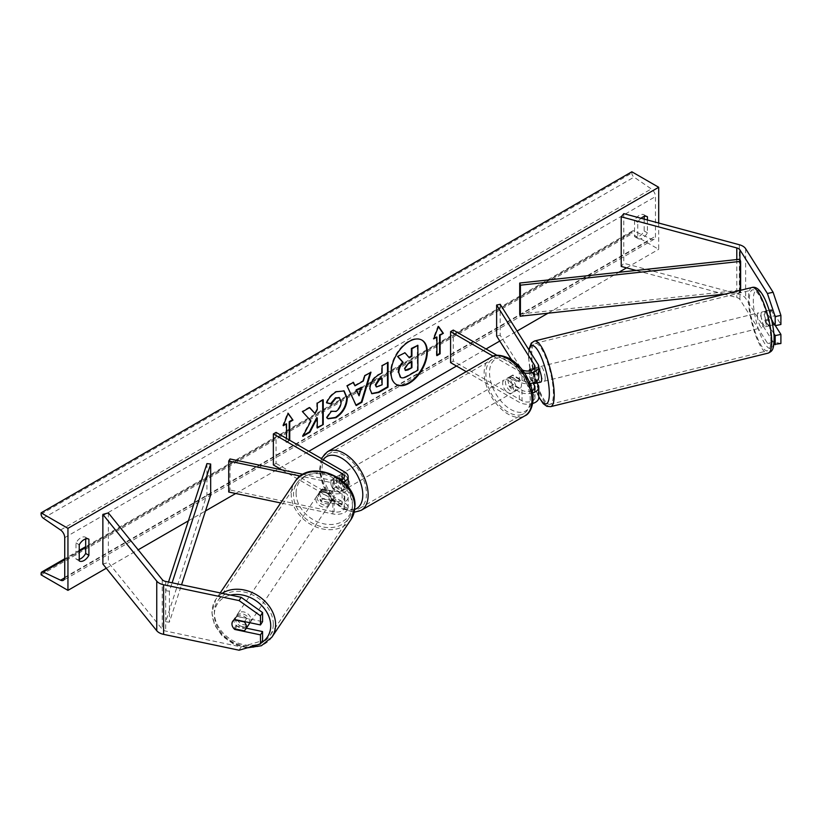 <?xml version="1.0" encoding="UTF-8"?>
<svg xmlns="http://www.w3.org/2000/svg" width="822" height="822" viewBox="0 0 822 822"><rect width="100%" height="100%" fill="white"/><g stroke="black" fill="none" stroke-linecap="round" stroke-linejoin="round"><path stroke-width="0.62" stroke-dasharray="4.11 3.08" d="M773.934 333.609L765.837 320.775A7.593 2.117 78.1 0 1 764.799 314.168A7.593 2.117 78.1 0 1 765.837 310.86L771.55 309.658L780.9 324.495M775.372 325.656L771.55 319.583A7.593 2.117 78.1 0 1 770.512 312.966A7.593 2.117 78.1 0 1 771.55 309.658L765.837 310.86L771.837 320.375M780.9 343.514L773.112 341.89L767.399 343.093L739.934 299.527A6.073 3.504 0 0 0 738.516 298.242A6.073 3.504 0 0 0 736.789 297.543L724.521 294.245M767.399 343.093L773.862 344.439M773.112 341.89L745.636 298.324A12.155 7.018 0 0 0 742.811 295.766A12.155 7.018 0 0 0 739.358 294.368L623.785 263.256L621.216 266.431M724.192 294.153L636.125 270.438M623.785 213.638L623.785 263.256M765.837 320.775L771.55 319.583M246.374 628.172L236.87 626.179A7.593 5.826 32.2 0 1 234.013 620.61A7.593 5.826 32.2 0 1 234.732 618.062A7.593 5.826 32.2 0 1 236.87 616.253L262.567 621.648M236.87 626.179L235.133 628.933M239.079 650.212L241.154 646.924L165.684 631.06A6.073 3.504 180 0 1 163.465 630.248A6.073 3.504 180 0 1 162.253 629.251L108.37 562.525L102.863 564.005M241.154 646.924L262.567 640.677M108.37 512.918L108.37 562.525M236.87 616.253L234.794 619.552M322.594 498.882L334.143 501.307A7.593 4.387 0 0 0 344.336 497.187A7.593 4.387 0 0 0 342.106 494.094L332.982 488.823A7.593 4.387 60 0 1 332.407 479.144A7.593 4.387 60 0 1 332.982 478.897L342.106 484.168A7.593 4.387 180 0 1 344.336 487.271A7.593 4.387 180 0 1 334.143 491.392L322.594 488.956A7.593 5.826 -147.8 0 0 320.446 490.775A7.593 5.826 -147.8 0 0 319.737 493.323A7.593 5.826 -147.8 0 0 322.594 498.882L321.289 500.947A7.593 5.826 32.2 0 1 318.443 495.378A7.593 5.826 32.2 0 1 319.152 492.83A7.593 5.826 32.2 0 1 321.289 491.022L332.848 493.447A11.395 6.576 180 0 0 348.138 487.271A11.395 6.576 180 0 0 344.798 482.617L335.664 477.346A7.593 4.387 -120 0 0 335.088 477.592A7.593 4.387 -120 0 0 335.664 487.271L344.798 492.542L344.798 503.085A11.395 6.576 180 0 1 348.138 507.729A11.395 6.576 180 0 1 332.848 513.914L280.682 502.951M344.798 492.542A11.395 6.576 0 0 1 348.138 497.187A11.395 6.576 0 0 1 332.848 503.372L321.289 500.947M343.596 481.98A11.395 6.576 180 0 1 332.848 482.904L300.379 476.082M341.51 480.14A7.593 4.387 180 0 1 334.143 480.849L303.133 474.335M230.016 458.964L230.016 489.974L228.722 492.029M281.895 469.865L342.106 504.636A7.593 4.387 180 0 1 344.336 507.729A7.593 4.387 180 0 1 334.143 511.849L230.016 489.974M276.058 432.393L276.058 463.392L273.366 464.944M276.058 463.392L344.798 503.085M322.594 488.956L321.289 491.022M332.982 478.897L335.664 477.346M332.982 488.823L335.664 487.271M529.882 369.325A7.593 2.117 -101.9 0 0 529.286 372.345A7.593 2.117 -101.9 0 0 530.324 378.952L532.851 382.97M536.9 382.97L533.889 378.202A7.593 2.117 78.1 0 1 532.851 371.595A7.593 2.117 78.1 0 1 533.889 368.277L538.091 374.945A11.395 6.576 0 0 1 538.78 377.195M530.324 369.027L533.889 368.277L530.324 369.027M500.197 304.294L500.197 335.294L538.091 395.413A11.395 6.576 0 0 1 538.78 397.663M493.251 356.245L519.329 371.308L519.329 381.85A11.395 6.576 0 0 0 530.015 383.597M519.329 371.308A11.395 6.576 0 0 0 524.539 373.024M497.115 355.381L522.021 369.756A7.593 4.387 0 0 0 522.319 369.921M532.122 390.553A7.593 4.387 180 0 1 522.021 390.224L512.887 384.953A7.593 4.387 60 0 1 512.312 375.274A7.593 4.387 60 0 1 512.887 375.027L522.021 380.298A7.593 4.387 0 0 0 530.293 381.244A7.593 4.387 0 0 0 534.988 377.195A7.593 4.387 0 0 0 534.526 375.695L531.218 370.445M496.632 336.044L500.197 335.294M450.59 362.625L453.282 361.074L522.021 400.766A7.593 4.387 0 0 0 530.293 401.711A7.593 4.387 0 0 0 534.988 397.663A7.593 4.387 0 0 0 534.526 396.163L511.531 359.687M466.208 371.636L519.329 402.318A11.395 6.576 0 0 0 532.687 403.489M453.282 330.064L453.282 361.074M519.329 381.85L510.205 376.579A7.593 4.387 -120 0 0 509.63 376.825A7.593 4.387 -120 0 0 510.205 386.504L519.329 391.775L519.329 402.318M532.584 392.978A11.395 6.576 180 0 1 519.329 391.775M512.887 375.027L510.205 376.579M512.887 384.953L510.205 386.504M530.324 378.952L533.889 378.202M510.739 378.747A7.593 4.387 -120 0 0 506.948 378.367A7.593 4.387 -120 0 0 505.777 384.46A7.593 4.387 -120 0 0 510.739 391.149A7.593 4.387 -120 0 0 514.541 391.529A7.593 4.387 -120 0 0 515.702 385.436A7.593 4.387 -120 0 0 510.739 378.747M512.281 375.294L509.054 377.154A7.593 4.387 60 0 1 509.095 377.134A7.593 4.387 60 0 1 512.887 377.504A7.593 4.387 60 0 1 516.73 381.583L519.946 379.723A7.593 4.387 -120 0 1 519.946 388.405L516.73 390.265A7.593 4.387 60 0 1 516.689 390.286A7.593 4.387 60 0 1 512.887 389.905A7.593 4.387 60 0 1 509.054 385.837L512.281 383.977A7.593 4.387 -120 0 1 512.281 375.294L519.946 379.723M519.946 388.405L512.281 383.977M341.572 476.421A7.593 4.387 -120 0 0 337.78 476.041A7.593 4.387 -120 0 0 336.609 482.124A7.593 4.387 -120 0 0 341.572 488.823A7.593 4.387 -120 0 0 345.374 489.193A7.593 4.387 -120 0 0 346.535 483.11A7.593 4.387 -120 0 0 341.572 476.421M332.365 479.164L335.592 477.305A7.593 4.387 60 0 1 335.633 477.284A7.593 4.387 60 0 1 339.424 477.654A7.593 4.387 60 0 1 343.257 481.733L340.041 483.593A7.593 4.387 -120 0 1 340.041 492.275L343.257 490.415A7.593 4.387 60 0 1 343.226 490.436A7.593 4.387 60 0 1 339.424 490.056A7.593 4.387 60 0 1 335.592 485.987L332.365 487.847A7.593 4.387 -120 0 1 332.365 479.164L340.041 483.593M340.041 492.275L332.365 487.847M509.054 385.837L516.73 390.265M516.73 381.583L509.054 377.154L506.948 378.367M343.257 481.733L335.592 477.305M335.592 485.987L343.257 490.415L345.374 489.193M344.264 487.271A7.593 4.387 -120 0 0 348.055 487.641A7.593 4.387 -120 0 0 349.216 481.558A7.593 4.387 -120 0 0 344.264 474.869A7.593 4.387 -120 0 0 340.462 474.489A7.593 4.387 -120 0 0 339.301 480.572A7.593 4.387 -120 0 0 344.264 487.271M508.058 380.298A7.593 4.387 60 0 1 513.02 386.987A7.593 4.387 60 0 1 511.849 393.08A7.593 4.387 60 0 1 508.058 392.7A7.593 4.387 60 0 1 503.095 386.011A7.593 4.387 60 0 1 504.256 379.918A7.593 4.387 60 0 1 508.058 380.298M508.058 412.11A31.37 18.115 60 0 1 487.569 384.47A31.37 18.115 60 0 1 492.378 359.337A31.37 18.115 60 0 1 508.058 360.889A31.37 18.115 60 0 1 528.546 388.529A31.37 18.115 60 0 1 523.737 413.661A31.37 18.115 60 0 1 508.058 412.11M344.264 455.46A31.37 18.115 -120 0 0 328.574 453.898A31.37 18.115 -120 0 0 323.765 479.041A31.37 18.115 -120 0 0 344.264 506.681A31.37 18.115 -120 0 0 359.944 508.232A31.37 18.115 -120 0 0 364.752 483.1A31.37 18.115 -120 0 0 344.264 455.46M761.028 315.299A7.593 1.942 -103.8 0 0 762.744 323.097A7.593 1.942 -103.8 0 0 765.446 326.796A7.593 1.942 -103.8 0 0 766.227 323.539A7.593 1.942 -103.8 0 0 764.511 315.74A7.593 1.942 -103.8 0 0 761.819 312.052A7.593 1.942 -103.8 0 0 761.028 315.299M764.419 311.487L770.841 309.904A7.593 1.942 -103.8 0 0 770.306 313.018A7.593 1.942 -103.8 0 0 771.252 318.494L774.961 324.382A7.593 1.942 -103.8 0 0 775.495 321.258A7.593 1.942 -103.8 0 0 774.55 315.792L768.128 317.374A7.593 1.942 -103.8 0 0 764.666 311.343A7.593 1.942 -103.8 0 0 764.419 311.487L768.128 317.374M770.841 309.904L774.55 315.792M764.83 320.077A7.593 1.942 -103.8 0 0 768.303 326.098A7.593 1.942 -103.8 0 0 768.549 325.954L764.83 320.077L771.252 318.494M774.961 324.382L774.447 324.505M772.752 324.926L768.549 325.954M538.78 368.677A7.593 1.942 -103.8 0 0 537.198 367.331A7.593 1.942 -103.8 0 0 536.417 370.588A7.593 1.942 -103.8 0 0 538.133 378.387A7.593 1.942 -103.8 0 0 540.825 382.086M529.296 370.897A7.593 1.942 -103.8 0 0 529.286 372.345A7.593 1.942 -103.8 0 0 530.231 377.812L534.516 376.764A7.593 1.942 -103.8 0 0 537.691 382.775M530.036 369.17L534.095 368.174L537.804 374.061A7.593 1.942 -103.8 0 0 534.341 368.03A7.593 1.942 -103.8 0 0 534.095 368.174M537.804 374.061L533.529 375.109A7.593 1.942 -103.8 0 1 534.475 380.586A7.593 1.942 -103.8 0 1 534.434 382.364M530.693 370.609L533.529 375.109M533.375 382.795L530.231 377.812M538.225 382.641L534.516 376.764M545.171 377.945A7.593 1.942 -103.8 0 0 543.465 370.157A7.593 1.942 -103.8 0 0 540.763 366.458A7.593 1.942 -103.8 0 0 539.982 369.705A7.593 1.942 -103.8 0 0 541.698 377.504A7.593 1.942 -103.8 0 0 544.39 381.203A7.593 1.942 -103.8 0 0 545.171 377.945M757.463 316.182A7.593 1.942 76.2 0 1 758.254 312.925A7.593 1.942 76.2 0 1 760.946 316.624A7.593 1.942 76.2 0 1 762.662 324.423A7.593 1.942 76.2 0 1 761.881 327.68A7.593 1.942 76.2 0 1 759.179 323.981A7.593 1.942 76.2 0 1 757.463 316.182M770.789 337.318A31.37 8.004 76.2 0 1 767.563 350.758A31.37 8.004 76.2 0 1 756.415 335.489A31.37 8.004 76.2 0 1 749.335 303.287A31.37 8.004 76.2 0 1 752.572 289.847A31.37 8.004 76.2 0 1 763.72 305.106A31.37 8.004 76.2 0 1 770.789 337.318M531.844 356.81A31.37 8.004 -103.8 0 0 538.924 389.022A31.37 8.004 -103.8 0 0 550.072 404.29A31.37 8.004 -103.8 0 0 553.309 390.851A31.37 8.004 -103.8 0 0 546.229 358.639A31.37 8.004 -103.8 0 0 535.081 343.37A31.37 8.004 -103.8 0 0 531.844 356.81M421.727 340.01A25.616 14.786 120 0 0 421.46 339.846A25.616 14.786 120 0 0 408.657 341.12A25.616 14.786 120 0 0 391.919 363.694A25.616 14.786 120 0 0 395.844 384.213A25.616 14.786 120 0 0 396.122 384.367M658.699 223.039L658.699 249.302L631.841 233.797L631.841 232.492A3.422 1.973 60 0 1 632.55 230.931A3.422 1.973 60 0 1 634.039 230.982L651.322 239.13A6.453 3.73 -120 0 0 654.137 239.233A6.453 3.73 -120 0 0 655.473 236.274L655.473 196.592A6.453 3.73 -120 0 0 651.322 188.947L634.039 177.131A3.422 1.973 60 0 1 631.841 173.082L631.841 171.788M106.274 568.238L138.178 549.815M188.372 520.84L205.5 510.945M235.719 493.498L278.052 469.064M279.275 468.355L308.815 451.299M456.498 366.037L486.038 348.98M499.786 341.048L517.079 331.06M547.997 313.213L618.832 272.308M626.539 267.859L658.699 249.302M641.016 218.282A9.494 5.477 120 0 0 637.749 222.32L637.749 238.452A9.494 5.477 120 0 0 637.841 238.503A9.494 5.477 120 0 0 647.417 232.862L647.417 220.008M289.745 440.294L286.529 442.462L286.529 438.434M79.231 559.33A9.494 5.477 -60 0 1 76.097 559.094A9.494 5.477 -60 0 1 76.004 559.042L76.004 542.921A9.494 5.477 -60 0 1 80.844 537.763A9.494 5.477 -60 0 1 85.591 537.29A9.494 5.477 -60 0 1 85.673 537.341L85.673 538.913M76.004 542.921L79.231 544.781M644.191 216.453L644.191 214.881A9.494 5.477 120 0 0 644.109 214.83A9.494 5.477 120 0 0 639.362 215.302A9.494 5.477 120 0 0 634.533 220.46L637.749 222.32M634.533 220.46L634.533 236.582A9.494 5.477 120 0 0 634.615 236.644A9.494 5.477 120 0 0 644.191 231.003L644.191 219.135M41.1 574.855L631.841 233.797M644.191 214.881L647.243 216.638M644.191 231.003L647.417 232.862M634.533 236.582L637.749 238.452M76.004 559.042L79.231 560.902M85.673 537.341L88.725 539.098M404.445 352.474L408.955 357.395M417.36 345.014L417.36 369.869L407.178 375.746C403.921 377.586 401.578 378.038 400.17 377.103L400.746 377.432M417.36 369.869L417.895 370.177M408.781 357.498L409.315 357.806M436.903 355.032L436.359 355.34L436.903 355.649M436.359 336.732L436.359 355.34M438.393 326.745L437.972 326.139L433.143 338.592L433.677 338.9M433.143 338.592L433.985 338.109M437.972 326.139L438.506 326.447M283.611 424.923L282.768 425.416L287.597 412.952L288.142 413.261M287.597 412.952L288.029 413.558M289.21 439.986L289.745 440.602M285.994 423.556L285.994 442.154L286.529 442.462M285.994 442.154L289.21 440.294M282.768 425.416L283.302 425.724M309.524 407.681L309.164 407.27L302.013 411.401L310.963 420.998M310.418 420.689L302.291 436.05L302.825 436.359M302.013 411.401L302.547 411.709M309.164 407.27L309.699 407.578M322.697 400.078L322.697 399.461L316.737 402.893L316.737 409.305L317.282 409.623M316.737 409.305L314.559 413.363M316.737 402.893L317.282 403.201M322.697 399.461L323.231 399.769M316.737 417.638L316.737 427.697L317.282 428.005M316.737 427.697L317.282 427.389M302.291 436.05L303.297 435.465M371.616 393.543L369.366 388.529C369.766 382.394 372.849 377.637 378.603 374.267L382.086 372.88M381.542 372.572L381.542 365.482L382.086 365.79M381.542 365.482L388.035 362.358M387.501 362.05L387.501 362.666M376.332 386.782L381.542 384.511L381.542 377.956M381.542 384.511L382.086 384.819M326.766 402.708L326.159 402.564C327.968 398.043 331.132 394.344 335.674 391.467L343.822 390.769M327.814 418.614L326.848 417.812M326.313 417.494L330.793 410.908L331.328 411.216M331.769 411.565L335.489 411.103C338.695 408.873 340.411 405.698 340.616 401.588L339.209 397.663M326.159 402.564L326.694 402.872M354.467 385.518L362.79 380.709L363.324 381.028M362.79 380.709L364.3 375.438L364.834 375.746M364.3 375.438L370.979 372.202M370.445 371.893L370.219 372.643M355.649 405.256L347.1 385.991M346.565 385.682L352.905 382.014L353.45 382.322M358.546 395.485L360.961 387.09M411.39 362.009L411.39 361.382L407.455 363.653L404.26 368.451L405.195 370.249M411.39 361.382L411.925 361.69M249.58 622.655A7.593 6.001 -146.1 0 0 249.662 621.781A7.593 6.001 -146.1 0 0 244.298 614.445A7.593 6.001 -146.1 0 0 236.222 616.048A7.593 6.001 -146.1 0 0 235.39 618.781A7.593 6.001 -146.1 0 0 240.743 626.117A7.593 6.001 -146.1 0 0 248.83 624.514M232.01 623.795A7.593 6.001 -146.1 0 0 233.89 628.583M244.175 630.823L246.508 627.35L236.315 625.213A7.593 6.001 -146.1 0 0 246.508 627.35M236.315 625.213L233.982 628.686M234.291 619.809L234.126 619.767A7.593 6.001 -146.1 0 0 232.852 621.062A7.593 6.001 -146.1 0 0 232.77 621.185M234.126 619.767L236.469 616.294L246.662 618.442A7.593 6.001 -146.1 0 0 236.469 616.294M246.662 618.442L244.535 621.596M317.138 497.187A7.593 6.001 -146.1 0 0 322.501 504.523A7.593 6.001 -146.1 0 0 330.578 502.92A7.593 6.001 -146.1 0 0 331.42 500.187A7.593 6.001 -146.1 0 0 326.057 492.84A7.593 6.001 -146.1 0 0 317.98 494.443A7.593 6.001 -146.1 0 0 317.138 497.187M320.292 491.607L330.485 493.755A7.593 6.001 -146.1 0 0 320.292 491.607L321.854 489.296A7.593 6.001 -146.1 0 0 320.57 490.58A7.593 6.001 -146.1 0 0 319.737 493.323A7.593 6.001 -146.1 0 0 321.7 498.204L320.148 500.526A7.593 6.001 -146.1 0 0 330.341 502.663L320.148 500.526M330.578 502.92L333.177 499.057A7.593 6.001 -146.1 0 1 331.893 500.351L330.341 502.663M333.177 499.057A7.593 6.001 -146.1 0 0 334.009 496.324A7.593 6.001 -146.1 0 0 332.047 491.433L330.485 493.755M321.854 489.296L332.047 491.433M331.893 500.351L321.7 498.204M315.843 499.108A7.593 6.001 -146.1 0 0 321.207 506.444A7.593 6.001 -146.1 0 0 329.283 504.852A7.593 6.001 -146.1 0 0 330.115 502.108A7.593 6.001 -146.1 0 0 324.762 494.772A7.593 6.001 -146.1 0 0 316.675 496.375A7.593 6.001 -146.1 0 0 315.843 499.108M250.957 619.85A7.593 6.001 33.9 0 1 250.124 622.593A7.593 6.001 33.9 0 1 242.048 624.186A7.593 6.001 33.9 0 1 236.685 616.849A7.593 6.001 33.9 0 1 237.517 614.116A7.593 6.001 33.9 0 1 245.603 612.513A7.593 6.001 33.9 0 1 250.957 619.85M273.294 624.545A31.37 24.794 33.9 0 1 269.852 635.848A31.37 24.794 33.9 0 1 236.479 642.455A31.37 24.794 33.9 0 1 214.347 612.154A31.37 24.794 33.9 0 1 217.789 600.851A31.37 24.794 33.9 0 1 251.162 594.244A31.37 24.794 33.9 0 1 273.294 624.545M352.453 506.804A31.37 24.794 -146.1 0 0 330.321 476.503A31.37 24.794 -146.1 0 0 296.948 483.11A31.37 24.794 -146.1 0 0 293.505 494.423A31.37 24.794 -146.1 0 0 315.638 524.724A31.37 24.794 -146.1 0 0 349.011 518.117A31.37 24.794 -146.1 0 0 352.453 506.804M739.934 299.527L739.934 259.218L739.934 290.217L519.71 314.035M740.632 290.279L740.632 292.375L725.425 294.019M739.934 290.217L740.632 292.375M206.939 463.608L206.939 494.618L165.684 621.761L169.414 622.162L181.549 584.781M165.684 621.761L165.684 590.751L168.51 582.048M210.668 495.019L206.939 494.618M165.684 590.751L169.414 591.152L172.127 582.808M169.414 591.152L169.414 622.162M739.358 244.751L739.358 294.368M736.789 259.557L736.789 297.543M745.636 248.717L745.636 298.324M165.684 581.452L165.684 631.06M162.253 579.633L162.253 629.251M332.848 503.372L332.848 513.914M332.848 482.904L332.848 493.447M344.798 472.075L344.798 482.617M334.143 480.849L334.143 491.392M342.106 479.822L342.106 484.168M334.143 501.307L334.143 511.849M342.106 494.094L342.106 504.636M538.091 384.871L538.091 395.413M538.091 364.403L538.091 374.945M522.021 369.756L522.021 380.298M534.526 368.153L534.526 375.695M534.526 388.621L534.526 396.163M522.021 390.224L522.021 400.766M510.739 360.457A30.003 17.324 60 0 1 531.957 397.201A30.003 17.324 60 0 1 510.739 409.448A30.003 17.324 60 0 1 489.532 372.705A30.003 17.324 60 0 1 510.739 360.457M491.155 357.231A33.794 19.512 -120 0 0 485.977 384.316A33.794 19.512 -120 0 0 508.058 414.093A33.794 19.512 -120 0 0 524.95 415.768M361.156 510.339A33.794 19.512 60 0 1 344.264 508.664A33.794 19.512 60 0 1 322.183 478.877A33.794 19.512 60 0 1 327.362 451.802M323.282 459.652A30.003 17.324 -120 0 0 323.159 484.158A30.003 17.324 -120 0 0 341.572 507.112A30.003 17.324 -120 0 0 354.765 509.414M753.373 303.143A30.003 7.655 76.2 0 1 762.467 295.19A30.003 7.655 76.2 0 1 773.892 335.695A30.003 7.655 76.2 0 1 764.799 343.647A30.003 7.655 76.2 0 1 753.373 303.143M751.986 287.484A33.794 8.621 -103.8 0 0 748.503 301.962A33.794 8.621 -103.8 0 0 756.127 336.671A33.794 8.621 -103.8 0 0 768.138 353.121M550.658 406.643A33.794 8.621 76.2 0 1 538.646 390.193A33.794 8.621 76.2 0 1 531.022 355.494A33.794 8.621 76.2 0 1 534.495 341.017M529.121 350.182A30.003 7.655 -103.8 0 0 528.752 358.433A30.003 7.655 -103.8 0 0 538.78 396.512M64.733 577.342L655.473 236.274M64.733 537.65L655.473 196.592M41.1 573.561L631.841 232.492M41.1 514.151L631.841 173.082M43.299 518.199L634.039 177.131M60.581 530.005L651.322 188.947M64.712 577.815L651.322 239.13M64.733 559.669L79.231 551.305M85.673 547.575L634.039 230.982M407.178 375.746L407.712 376.055M369.366 388.529L369.9 388.847M378.603 374.267L379.137 374.585M369.366 388.601L369.9 388.919M378.747 386.124L379.291 386.432M335.674 391.467L336.208 391.786M335.489 411.103L336.023 411.411M340.616 401.588L341.151 401.896M340.616 401.516L341.151 401.824M404.26 368.451L404.794 368.759M404.26 368.523L404.794 368.831M407.455 363.653L407.989 363.971M261.18 642.866A30.003 23.715 33.9 0 1 230.735 640.883A30.003 23.715 33.9 0 1 214.337 614.353A30.003 23.715 33.9 0 1 230.55 595.077M222.135 593.309A33.794 26.715 -146.1 0 0 215.775 599.495A33.794 26.715 -146.1 0 0 212.066 611.681A33.794 26.715 -146.1 0 0 235.914 644.325A33.794 26.715 -146.1 0 0 271.866 637.204M351.025 519.473A33.794 26.715 33.9 0 1 315.073 526.583A33.794 26.715 33.9 0 1 291.224 493.94A33.794 26.715 33.9 0 1 294.934 481.754M296.084 492.758A30.003 23.715 -146.1 0 0 323.858 523.83A30.003 23.715 -146.1 0 0 352.474 504.605A30.003 23.715 -146.1 0 0 324.7 473.534A30.003 23.715 -146.1 0 0 296.084 492.758M234.732 618.062L232.647 621.36M344.336 487.271L344.336 476.729M344.336 497.187L344.336 507.729M348.138 497.187L348.138 507.729M320.446 490.775L319.152 492.83M332.407 479.144L335.088 477.592M534.988 377.195L534.988 366.653M534.988 387.121L534.988 397.663M512.312 375.274L509.63 376.825M321.33 458.532L319.326 471.088L322.984 485.648L331.266 499.231L342.363 508.849L354.231 512.24M514.541 391.529L516.689 390.286M337.78 476.041L335.633 477.284M348.055 487.641L511.849 393.08M328.574 453.898L492.378 359.337M359.944 508.232L523.737 413.661M340.462 474.489L504.256 379.918M528.782 349.638L528.525 357.734L531.382 376.271L534.906 388.015L538.78 397.016M761.819 312.052L764.666 311.343M768.303 326.098L765.446 326.796M537.198 367.331L534.341 368.03M540.763 366.458L758.254 312.925M550.072 404.29L767.563 350.758M535.081 343.37L752.572 289.847M544.39 381.203L761.881 327.68M421.46 339.846L421.994 340.164M654.137 239.233L63.397 580.291M632.55 230.931L85.673 546.671M79.231 550.391L64.733 558.765M644.109 214.83L647.335 216.689M637.841 238.503L634.615 236.644M76.097 559.094L79.313 560.953M85.591 537.29L88.807 539.15M395.844 384.213L396.379 384.532M371.873 393.717L371.339 393.409M344.099 390.923L343.565 390.614M328.07 418.778L327.536 418.46M404.897 370.136L405.441 370.445M220.204 592.909L215.775 599.495L211.84 612.359L214.491 624.854L222.289 636.105L233.828 644.232L247.114 647.87M232.852 621.062L236.222 616.048M317.98 494.443L320.57 490.58M329.283 504.852L250.124 622.593M296.948 483.11L217.789 600.851M349.011 518.117L269.852 635.848M316.675 496.375L237.517 614.116"/><path stroke-width="1.23" d="M773.862 344.439L780.9 343.514L780.9 334.41L775.372 325.656M773.934 333.609L775.187 335.612L775.187 344.716M771.837 320.375L775.187 325.687L780.9 324.495L780.9 315.391L775.187 316.583L775.187 325.687M775.187 316.583L767.399 293.485L739.934 249.909A6.073 3.504 0 0 0 738.516 248.634A6.073 3.504 0 0 0 736.789 247.936L621.216 216.823L621.216 266.431L636.125 270.438M767.399 293.485L773.112 292.283L745.636 248.717A12.155 7.018 0 0 0 742.811 246.148A12.155 7.018 0 0 0 739.358 244.751L623.785 213.638L621.216 216.823M775.187 335.612L780.9 334.41M773.112 292.283L780.9 315.391M234.794 629.467A7.593 5.826 32.2 0 1 231.938 623.908A7.593 5.826 32.2 0 1 232.647 621.36A7.593 5.826 32.2 0 1 234.794 619.552L260.482 624.946L260.482 615.842L262.567 612.554L241.154 597.306L165.684 581.452A6.073 3.504 180 0 1 163.465 580.63A6.073 3.504 180 0 1 162.253 579.633L108.37 512.918L102.863 514.397L102.863 564.005L156.745 630.731A12.155 7.018 180 0 0 159.17 632.724A12.155 7.018 180 0 0 163.609 634.358L239.079 650.212L260.482 643.975L260.482 634.872L234.794 629.467L235.133 628.933M262.567 612.554L262.567 621.648L260.482 624.946M260.482 643.975L262.567 640.677L262.567 631.573L246.374 628.172M241.154 597.306L239.079 600.605L163.609 584.75A12.155 7.018 180 0 1 159.17 583.117A12.155 7.018 180 0 1 156.745 581.123L102.863 514.397M262.567 631.573L260.482 634.872M239.079 600.605L260.482 615.842M280.682 502.951L228.722 492.029L228.722 461.029L300.379 476.082M341.51 480.14A7.593 4.387 180 0 0 344.336 476.729A7.593 4.387 180 0 0 342.106 473.626L273.366 433.934L276.058 432.393L344.798 472.075A11.395 6.576 180 0 1 348.138 476.729A11.395 6.576 180 0 1 343.596 481.98M303.133 474.335L230.016 458.964L228.722 461.029M273.366 433.934L273.366 464.944L281.895 469.865M531.218 370.445L530.324 369.027A7.593 2.117 -101.9 0 0 529.882 369.325M524.539 373.024A11.395 6.576 0 0 0 538.78 366.653A11.395 6.576 0 0 0 538.091 364.403L500.197 304.294L496.632 305.044L496.632 336.044L511.531 359.687M532.584 392.978A11.395 6.576 180 0 0 538.78 387.121A11.395 6.576 180 0 0 538.091 384.871L536.9 382.97M530.015 383.597A11.395 6.576 0 0 0 538.78 377.195L538.78 366.653M522.319 369.921A7.593 4.387 0 0 0 530.488 370.66A7.593 4.387 0 0 0 534.988 366.653A7.593 4.387 0 0 0 534.526 365.153L496.632 305.044M532.851 382.97L534.526 385.621A7.593 4.387 180 0 1 534.988 387.121A7.593 4.387 180 0 1 532.122 390.553M532.687 403.489A11.395 6.576 0 0 0 538.78 397.663L538.78 387.121M497.115 355.381L453.282 330.064L450.59 331.615L450.59 362.625L466.208 371.636M450.59 331.615L493.251 356.245M774.447 324.505L772.752 324.926M537.691 382.775A7.593 1.942 -103.8 0 0 537.978 382.785L540.825 382.086A7.593 1.942 -103.8 0 0 541.606 378.829A7.593 1.942 -103.8 0 0 538.78 368.677M530.036 369.17L529.82 369.222A7.593 1.942 -103.8 0 0 529.296 370.897M537.978 382.785A7.593 1.942 -103.8 0 0 538.225 382.641L533.94 383.699A7.593 1.942 -103.8 0 0 534.434 382.364M529.82 369.222L530.693 370.609M533.94 383.699L533.375 382.795M396.122 384.367A25.616 14.786 120 0 0 408.657 382.949A25.616 14.786 120 0 0 425.313 360.622A25.616 14.786 120 0 0 421.727 340.01M409.192 383.258A25.616 14.786 120 0 0 425.93 360.683A25.616 14.786 120 0 0 421.994 340.164A25.616 14.786 120 0 0 409.192 341.428A25.616 14.786 120 0 0 392.454 364.002A25.616 14.786 120 0 0 396.379 384.532A25.616 14.786 120 0 0 409.192 383.258M67.949 528.351L67.949 590.36L41.1 574.855L41.1 573.561A3.422 1.973 60 0 1 41.809 571.989A3.422 1.973 60 0 1 43.299 572.05L60.581 580.198A6.453 3.73 -120 0 0 63.397 580.291A6.453 3.73 -120 0 0 64.733 577.342L64.733 537.65A6.453 3.73 -120 0 0 60.581 530.005L43.299 518.199A3.422 1.973 60 0 1 41.1 514.151L41.1 512.846L67.949 528.351L658.699 187.282L658.699 223.039M67.949 590.36L106.274 568.238M138.178 549.815L188.372 520.84M205.5 510.945L235.719 493.498M278.052 469.064L279.275 468.355M308.815 451.299L456.498 366.037M486.038 348.98L499.786 341.048M517.079 331.06L547.997 313.213M618.832 272.308L626.539 267.859M331.328 411.216L336.023 411.411C339.239 409.181 340.945 406.006 341.151 401.896L339.486 397.797L336.023 398.156L331.174 403.972L326.694 402.872C328.502 398.351 331.667 394.652 336.208 391.786L344.099 390.923L347.285 398.28C346.761 406.5 342.99 412.973 335.962 417.72L328.07 418.778L326.848 417.812L331.328 411.216L331.769 411.565M369.9 388.919L369.9 388.847C370.311 382.703 373.383 377.956 379.137 374.585L382.086 372.88L382.086 365.79L388.035 362.358L388.035 387.162L378.829 392.474L371.873 393.717L369.9 388.919M310.963 420.998L302.825 436.359L309.884 432.28L317.282 417.946L317.282 428.005L323.231 424.573L323.231 399.769L317.282 403.201L317.282 409.623L315.103 413.672L309.699 407.578L302.547 411.709L310.963 420.998M647.417 220.008L647.417 216.741A9.494 5.477 120 0 0 647.335 216.689A9.494 5.477 120 0 0 642.588 217.162A9.494 5.477 120 0 0 641.016 218.282M88.899 539.201L88.899 555.323A9.494 5.477 -60 0 1 79.313 560.953A9.494 5.477 -60 0 1 79.231 560.902L79.231 544.781A9.494 5.477 -60 0 1 84.06 539.622A9.494 5.477 -60 0 1 88.807 539.15A9.494 5.477 -60 0 1 88.899 539.201L88.725 539.098M440.119 335.181L443.346 333.321L438.506 326.447L433.677 338.9L436.903 337.041L436.903 355.649L440.119 353.789L440.119 335.181L439.585 334.873L439.585 353.481L440.119 353.789M283.611 424.923L286.529 423.864L283.302 425.724L288.142 413.261L292.971 420.145L289.745 422.005L289.745 440.294M286.529 423.864L286.529 438.434M355.001 385.826L363.324 381.028L364.834 375.746L370.979 372.202L361.896 402.277L356.193 405.565L347.1 385.991L353.45 382.322L355.001 385.826L353.131 382.507M644.191 219.135L644.191 216.453M85.673 538.913L85.673 553.463A9.494 5.477 -60 0 1 79.231 559.33M41.1 512.846L631.841 171.788L658.699 187.282M85.673 553.463L88.899 555.323M398.259 372.407L398.259 372.335C398.403 368.472 399.872 365.081 402.688 362.153L397.55 356.45L404.979 352.782L409.315 357.806L411.925 356.296L411.925 348.764L417.895 345.322L417.895 370.177L407.712 376.055C404.455 377.894 402.122 378.346 400.704 377.411L398.793 372.654C398.937 368.78 400.406 365.389 403.222 362.461L398.084 356.758M404.979 352.782L397.55 356.45M408.955 357.395L411.39 355.988L411.39 348.456L417.895 345.322M400.211 377.123L398.793 372.715M411.39 348.456L411.925 348.764M411.39 355.988L411.925 356.296M402.688 362.153L403.222 362.461M439.585 353.481L436.903 355.032M433.985 338.109L436.903 337.041M439.585 334.873L443.346 333.321M442.801 333.013L438.393 326.745M288.029 413.558L292.971 420.145M292.437 419.826L289.21 421.686L289.745 422.005M289.21 421.686L289.21 439.986M309.524 407.681L315.103 413.672M317.282 427.389L323.231 424.573M322.697 424.265L322.697 400.078M303.297 435.465L309.349 431.971L316.737 417.638L317.282 417.946M309.349 431.971L309.884 432.28M387.501 362.666L387.501 386.854L388.035 387.162M387.501 386.854L378.295 392.166L371.616 393.543M382.086 378.264L379.261 379.898L375.849 385.086L376.568 386.967L382.086 384.819L382.086 378.264L381.542 377.956L378.716 379.589L375.315 384.778L376.332 386.782M343.822 390.769L346.75 397.971C346.226 406.191 342.455 412.665 335.427 417.412L327.814 418.614M339.209 397.663L335.489 397.848L330.639 403.664L331.174 403.972M330.639 403.664L326.766 402.708M370.219 372.643L361.351 401.968L361.896 402.277M361.351 401.968L355.967 405.082M361.495 387.398L356.173 389.854L359.091 395.793L361.495 387.398L356.707 390.162L359.091 395.793M356.173 389.854L356.707 390.162M404.794 368.759L405.441 370.445L408.02 369.921L411.925 367.66L411.925 361.69L407.989 363.971L404.794 368.759M405.195 370.249L411.925 367.66M411.39 367.352L411.39 362.009M233.89 628.583A7.593 6.001 -146.1 0 0 233.982 628.686L244.175 630.823A7.593 6.001 -146.1 0 0 245.449 629.539L248.83 624.514A7.593 6.001 -146.1 0 0 249.58 622.655M245.449 629.539A7.593 6.001 -146.1 0 0 246.292 626.796A7.593 6.001 -146.1 0 0 244.319 621.915L234.291 619.809M232.77 621.185A7.593 6.001 -146.1 0 0 232.01 623.795M739.934 249.909L739.934 259.218L519.71 283.035L519.71 314.035L520.408 316.193L520.408 285.183L519.71 283.035M725.425 294.019L520.408 316.193M739.934 259.218L740.632 261.375L740.632 290.279M740.632 261.375L520.408 285.183M168.51 582.048L206.939 463.608L210.668 464.019L210.668 495.019L181.549 584.781M172.127 582.808L210.668 464.019M736.789 247.936L736.789 259.557M163.609 584.75L163.609 634.358M156.745 581.123L156.745 630.731M342.106 473.626L342.106 479.822M534.526 365.153L534.526 368.153M534.526 385.621L534.526 388.621M524.95 415.768A33.794 19.512 -120 0 0 530.139 388.683A33.794 19.512 -120 0 0 508.058 358.906A33.794 19.512 -120 0 0 491.155 357.231L327.362 451.802A33.794 19.512 60 0 1 344.264 453.467A33.794 19.512 60 0 1 366.335 483.254A33.794 19.512 60 0 1 361.156 510.339L524.95 415.768C531.125 413.682 536.232 399.533 530.663 385.384C526.296 373.486 519.401 364.598 509.959 358.721C501.194 354.693 494.936 354.19 491.155 357.231M354.765 509.414A30.003 17.324 -120 0 0 361.608 486.11A30.003 17.324 -120 0 0 341.572 458.121A30.003 17.324 -120 0 0 323.282 459.652M771.622 338.633A33.794 8.621 -103.8 0 0 763.998 303.935A33.794 8.621 -103.8 0 0 751.986 287.484C762.734 284.32 772.68 315.34 774.119 336.393C774.19 350.655 771.95 351.179 768.138 353.121A33.794 8.621 -103.8 0 0 771.622 338.633M751.986 287.484L534.495 341.017A33.794 8.621 76.2 0 1 546.517 357.467A33.794 8.621 76.2 0 1 554.141 392.166A33.794 8.621 76.2 0 1 550.658 406.643L768.138 353.121M538.78 396.512A30.003 7.655 -103.8 0 0 549.271 390.984A30.003 7.655 -103.8 0 0 539.941 354.261A30.003 7.655 -103.8 0 0 529.121 350.182M60.581 580.198L64.712 577.815M43.299 572.05L64.733 559.669M79.231 551.305L85.673 547.575M398.259 372.335L398.793 372.654M378.295 392.166L378.829 392.474M375.315 384.85L375.849 385.158M378.716 379.589L379.261 379.898M375.315 384.778L375.849 385.086M346.75 397.899L347.285 398.208M346.75 397.971L347.285 398.28M335.427 417.412L335.962 417.72M335.489 397.848L336.023 398.156M407.486 369.602L408.02 369.921M230.55 595.077A30.003 23.715 33.9 0 1 270.715 626.2A30.003 23.715 33.9 0 1 261.18 642.866M247.114 647.87L261.417 645.722L271.866 637.204A33.794 26.715 -146.1 0 0 275.586 625.028A33.794 26.715 -146.1 0 0 256.69 594.892A33.794 26.715 -146.1 0 0 222.135 593.309M220.204 592.909L294.934 481.754A33.794 26.715 33.9 0 1 330.896 474.633A33.794 26.715 33.9 0 1 354.744 507.287A33.794 26.715 33.9 0 1 351.025 519.473L271.866 637.204M348.138 476.729L348.138 487.271M354.231 512.24L361.156 510.339M321.33 458.532L327.362 451.802M534.495 341.017L531.269 343.072L528.782 349.638M538.78 397.016L543.229 403.674L546.846 406.325L550.658 406.643M85.673 546.671L79.231 550.391M64.733 558.765L41.809 571.989M376.568 386.967L376.034 386.659M339.486 397.797L338.952 397.488M294.934 481.754C309.411 457.556 357.108 477.993 354.97 506.599L351.025 519.473"/></g></svg>
